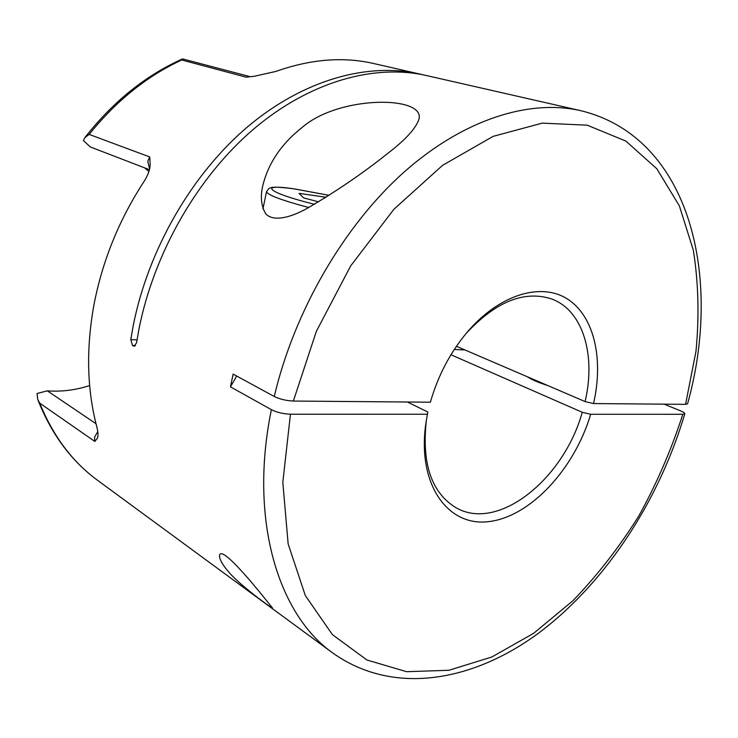 <?xml version="1.0" encoding="UTF-8"?>
<svg xmlns="http://www.w3.org/2000/svg" width="738" height="738" viewBox="0 0 738 738"><rect width="100%" height="100%" fill="white"/><g stroke="black" fill="none" stroke-linecap="round" stroke-linejoin="round"><path stroke-width="1.11" d="M227.959 571.101C222.027 564.035 219.223 558.758 219.555 555.271C221.428 545.428 253.475 584.358 263.89 597.31L272.497 607.992C273.115 609.459 238.826 584.625 227.959 571.101M387.81 153.329C363.253 173.024 336.214 191.465 306.694 208.651C290.837 217.313 273.761 222.138 265.837 213.965C261.353 206.483 260.265 197.406 262.553 186.714C267.82 163.974 280.901 144.316 301.787 127.72C339.037 94.907 426.204 95.608 418.87 119.519C415.605 128.744 405.254 140.017 387.81 153.329M422.985 74.796L373.686 63.523C343.142 56.503 310.514 59.141 275.791 71.457L254.241 76.282L246.16 77.167L181.732 59.99L182.554 58.902L250.33 76.724L246.16 77.167M149.574 168.947L147.757 161.354L149.74 156.954L150.165 164.657C150.017 169.574 148.043 175.081 144.242 181.17C119.27 219.361 102.517 260.514 93.984 304.628C85.995 348.65 86.936 389.406 96.826 426.905C98.163 432.311 98.348 436.093 97.37 438.271L94.815 441.435L39.723 403.142L37.758 399.498L37.038 393.502L47.333 390.845L96.005 423.723M149.408 169.703L90.34 146.954L83.394 140.571L84.879 137.628L89.15 134.408L149.74 156.954M547.78 385.54C538.27 382.524 531.498 379.609 527.439 376.804M450.964 354.766L582.254 412.284C563.758 479.119 498.058 532.283 455.899 507.652C431.462 492.68 421.61 463.602 426.343 420.42M664.172 404.166L680.611 410.891C683.554 412.145 684.956 413.096 684.809 413.732L682.798 414.295L590.677 414.276C574.57 468.658 530.705 516.508 489.174 521.563C447.606 527.292 416.398 483.704 426.094 421.942L427.809 412.016L407.413 402.007M419.608 73.984C367.985 62.241 303.89 79.483 247.848 126.604C191.991 173.864 148.135 249.536 133.126 326.178L130.774 339.618L137.01 339.886M236.723 376.066L230.441 386.841L271.39 409.664C276.593 412.348 282.949 413.861 290.449 414.221L282.811 482.32L288.152 543.98L305.329 595.557L332.395 634.625L366.98 660.03L406.601 671.691L448.907 670.279L491.822 657.005L533.611 633.333L572.817 600.852C597.319 575.437 619.357 547.089 638.923 515.797C656.838 483.307 671.46 449.47 682.798 414.295M230.441 386.841L233.134 374.111L274.259 396.49C294.379 310.873 344.019 225.773 403.778 172.351C463.732 119.067 529.524 99.012 580.695 110.663L426.37 75.525C374.71 63.772 310.477 81.162 254.223 128.587C198.171 176.17 154.076 252.304 138.91 329.369L136.539 342.884L134.141 346.205L132.508 345.458L130.774 339.618M456.435 346.288L585.077 401.573C596.147 355.107 582.992 310.08 551.295 298.844C523.989 290.172 495.558 301.759 466.01 333.604M427.486 414.249L290.449 414.221M590.677 414.276L582.254 412.284M687.585 403.769L685.574 404.341L593.518 403.566L585.077 401.573M593.518 403.566C603.758 359.489 594.394 316.676 567.919 299.314C541.563 281.925 499.395 294.176 466.997 332.423C450.097 352.672 437.892 375.928 430.392 402.201L293.364 401.048C286.279 400.725 279.914 399.203 274.259 396.49M144.583 167.849L148.901 171.502M89.649 385.559C75.663 390.116 61.558 391.878 47.333 390.845M454.294 349.48L464.977 349.96M318.641 201.852L303.586 197.885L299.056 193.374L326.048 197.277M324.388 198.319L324.692 196.917M94.815 441.435L94.538 437.237L97.776 431.555M181.732 59.99C147.13 75.977 116.263 100.783 89.15 134.408M39.723 403.142C53.21 436.241 72.508 461.988 97.628 480.364L332.884 653.065C278.161 614.653 248.743 519.672 271.39 409.664M685.574 404.341L695.989 351.306C699.338 316.085 698.452 282.359 693.305 250.117L679.366 205.865L656.802 168.734L625.852 141.069L587.227 125.183L542.292 123.126L493.132 136.355L442.551 165.349L393.88 209.288L350.707 265.864L316.344 331.353L293.364 401.048M133.467 346.002L134.814 346.057M135.432 345.578L132.508 345.458M329.074 195.339L294.167 188.873C257.405 183.338 267.064 192.6 314.48 204.306M308.77 207.535C281.372 200.219 267.304 194.906 266.566 191.603L262.922 208.909M332.884 653.065C394.341 696.755 475.207 680.934 540.788 631.47C606.793 581.12 659.32 499.894 684.809 413.732M97.628 480.364C71.3 461.047 51.346 434.092 37.758 399.498M182.554 58.902C145.515 75.47 112.886 101.798 84.676 137.877M687.576 403.806C722.742 277.931 690.768 137.36 580.695 110.663M329.102 195.33L293.881 188.799C270.652 185.939 271.685 187.627 269.01 188.384L266.566 191.603"/></g></svg>

